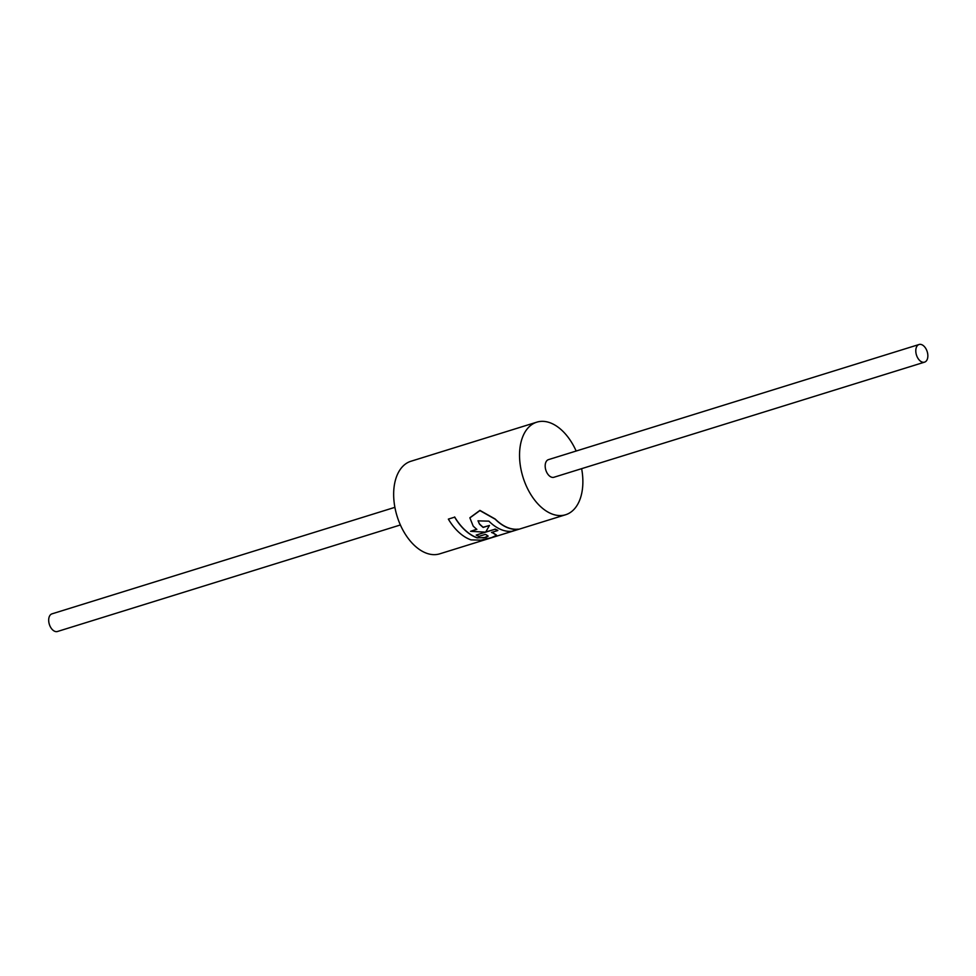 <?xml version="1.0" encoding="UTF-8"?>
<svg xmlns="http://www.w3.org/2000/svg" width="976" height="976" viewBox="0 0 976 976"><rect width="100%" height="100%" fill="white"/><g stroke="black" fill="none" stroke-linecap="round" stroke-linejoin="round"><path stroke-width="1.46" d="M485.645 532.152L476.215 535.08A48.666 29.658 72.7 0 0 478.923 536.373L485.218 534.421A48.666 29.658 72.7 0 0 486.585 534.933L488.11 536.202L485.987 537.471L477.142 537.874A48.666 29.658 -107.3 0 1 454.645 517.158L448.35 519.11A48.666 29.658 72.7 0 0 471.03 539.887L480.985 540.143L491.562 537.617L496.479 535.324L493.063 533.042A48.666 29.658 -107.3 0 1 491.514 532.457L497.809 530.505A48.666 29.658 -107.3 0 1 495.088 529.224L485.645 532.152L489.452 525.454L483.157 527.418A48.666 29.658 -107.3 0 1 479.448 524.088L478.033 520.867L488.891 521.147A48.666 29.658 72.7 0 0 512.01 531.261L518.305 529.309A48.666 29.658 -107.3 0 1 495.186 519.195L479.911 510.594L469.883 517.878L473.153 526.04A48.666 29.658 72.7 0 0 476.861 529.37L470.566 531.322L485.645 532.152M448.35 519.11L454.645 517.158M454.657 516.951A48.483 29.536 72.7 0 0 477.154 537.703L483.876 537.8L488.122 536.031M478.033 520.769L479.46 523.905A48.483 29.536 72.7 0 0 483.169 527.247L483.157 527.418M485.133 532.152L476.215 535.08M483.169 527.247L489.452 525.454M476.715 529.248L470.566 531.322M469.883 517.756L479.924 510.387L495.198 519.025A48.483 29.536 72.7 0 0 518.317 529.126L518.305 529.309M485.78 531.944L495.088 529.224M495.1 529.053A48.483 29.536 72.7 0 0 497.809 530.334L497.809 530.505M491.745 532.384A48.483 29.536 72.7 0 0 493.063 532.884L493.063 533.042M493.063 532.884L496.503 535.092M400.38 524.966L57.462 631.496A9.235 5.624 -107.3 0 1 54.217 631.045A9.235 5.624 -107.3 0 1 48.8 621.871A9.235 5.624 -107.3 0 1 51.984 613.855L394.902 507.337M921.332 361.706A9.235 5.624 72.7 0 0 924.565 362.145A9.235 5.624 72.7 0 0 927.2 351.665A9.235 5.624 72.7 0 0 919.087 344.504A9.235 5.624 72.7 0 0 915.903 352.519A9.235 5.624 72.7 0 0 921.332 361.706M924.565 362.145L553.941 477.264A9.235 5.624 -107.3 0 1 550.708 476.825A9.235 5.624 -107.3 0 1 545.291 467.65A9.235 5.624 -107.3 0 1 548.463 459.635L919.087 344.504M565.592 514.755L439.712 553.843A48.483 29.536 -107.3 0 1 397.122 516.316A48.483 29.536 -107.3 0 1 410.957 461.245L536.824 422.157A48.483 29.536 72.7 0 0 523.002 477.215A48.483 29.536 72.7 0 0 565.592 514.755A48.483 29.536 72.7 0 0 581.635 468.663M576.157 451.034A48.483 29.536 72.7 0 0 553.819 424.462A48.483 29.536 72.7 0 0 536.824 422.157"/></g></svg>
